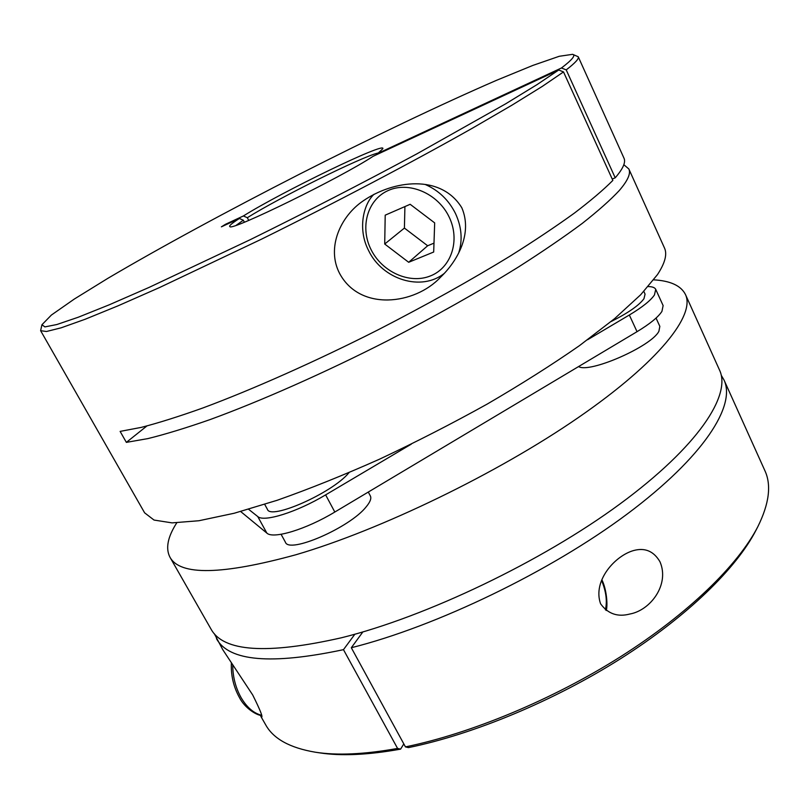 <?xml version="1.0" encoding="UTF-8"?>
<svg xmlns="http://www.w3.org/2000/svg" width="809" height="809" viewBox="0 0 809 809"><rect width="100%" height="100%" fill="white"/><g stroke="black" fill="none" stroke-linecap="round" stroke-linejoin="round"><path stroke-width="1.21" d="M434.676 222.89L410.163 204.293L385.205 215.164L384.71 244.025L408.676 262.288L433.685 252.024L434.676 222.89M404.915 206.578L404.409 228.077L427.658 245.764L433.978 243.145M427.658 245.764L408.676 262.288M404.409 228.077L384.71 244.025M339.588 273.412C360.147 311.789 415.007 304.508 440.349 277.396C458.046 260.559 472.668 233.255 461.828 207.802C440.986 173.824 393.326 180.083 363.231 200.865C340.629 216.033 326.169 247.685 339.588 273.412M244.369 222.202L243.337 220.22L236.198 225.276M623.83 164.712L628.836 168.95C630.99 173.419 627.804 180.619 619.269 190.55C610.512 199.924 598.144 210.896 582.177 223.466C564.156 236.855 542.91 251.366 518.438 267.021C479.07 291.452 435.313 316.107 387.147 341.004C323.539 373.303 260.265 401.244 210.118 419.568C186.191 427.921 165.451 434.271 147.885 438.599L126.356 442.371L120.126 431.399L141.353 427.364C158.685 422.874 179.173 416.423 202.806 407.989C252.378 389.564 315.055 361.734 378.379 329.678C426.353 304.983 470.14 280.531 509.761 256.322C534.446 240.799 555.985 226.399 574.37 213.121C590.752 200.642 603.575 189.751 612.848 180.417L563.509 71.92L542.374 86.351L511.875 105.221L472.577 128.095C413.571 161.487 336.038 202.341 261.59 239.13L159.565 287.529L118.114 305.792L85.087 319.282L61.181 327.807L46.477 331.498L40.622 330.689L41.937 324.743L44.899 326.897L56.832 324.53L78.271 317.229L109.255 304.801L149.22 287.347L250.264 239.666C307.703 211.341 363.281 182.723 416.989 153.791L505.595 103.865L537.014 84.632L558.726 70.009L373.131 156.289C341.145 177.484 231.172 231.334 229.898 226.641C228.644 226.065 231.809 223.345 239.393 218.47L243.337 220.22M40.622 330.689L144.619 512.825L154.034 520.056L172.054 522.877L198.893 520.743L234.236 513.24L277.224 500.265C309.21 488.99 343.279 475.308 379.421 459.229C416.028 442.038 451.958 423.653 487.2 404.075C521.218 384.255 551.981 364.768 579.507 345.615L614.587 318.665L640.698 294.739L657.464 274.615C665.059 263.036 667.395 254.147 664.462 247.948L628.836 168.95M566.219 69.887L561.456 67.986C572.135 59.866 575.866 55.305 572.661 54.324L578.243 56.761C579.204 58.592 575.189 62.971 566.219 69.887L615.214 177.808C623.011 168.778 625.933 162.235 623.992 158.2L578.243 56.761M378.005 153.022C361.492 156.855 279.216 197.669 247.311 217.712L243.388 215.963L225.438 224.315L225.711 224.831M243.388 215.963C281.997 191.794 386.571 141.1 382.819 148.735L376.438 154.752M561.456 67.986L376.66 153.963M572.661 54.324L559.252 56.286L532.858 65.418L496.463 80.344C441.077 104.351 370.36 138.197 299.482 174.198C228.694 210.38 159.757 247.696 107.779 278.387L74.307 299.057L51.402 315.045L41.937 324.743M225.438 224.315L221.383 226.844L239.393 218.47M247.311 217.712L248.717 220.402M563.509 71.92L558.726 70.009M612.211 179.042L615.214 177.808M146.904 425.969L126.356 442.371M264.705 504.381L267.395 509.286C270.277 520.349 331.811 493.177 348.548 473.194L349.023 472.658M611.108 321.537C628.057 313.022 639.009 305.418 643.964 298.713L645.066 294.122L643.843 291.442M587.607 339.729L629.331 315.014C642.265 307.258 650.628 300.574 654.441 294.972L655.735 289.369C654.865 287.589 652.438 286.659 648.444 286.568L648.221 286.568M240.667 511.521L266.849 533.091C273.038 539.381 306.105 529.42 334.815 512.036L637.037 331.68C649.91 323.893 658.202 317.128 661.934 311.384L663.127 305.59L655.735 289.369M214.243 633.599L222.809 649.738L252.701 694.961C260.265 710.16 263.188 717.532 261.479 717.077L260.286 715.207M600.581 603.777C607.893 613.849 617.651 617.257 629.857 614.021C650.547 610.32 669.852 584.472 659.972 561.759C653.834 551.303 645.188 547.531 634.023 550.433C615.376 555.328 592.37 580.68 600.581 603.777M724.035 380.048L764.839 470.555C771.574 484.945 769.238 503.663 757.821 526.699C738.243 564.834 688.621 613.556 620.725 656.595C552.79 699.542 471.05 733.46 405.451 746.889L351.308 647.736C436.456 626.419 550.565 571.336 627.258 513.988C704.174 456.529 736.109 405.44 724.035 380.048L721.254 375.265M176.736 522.867C167.685 536.954 165.42 548.401 169.951 557.189C180.023 575.816 222.03 574.997 295.973 554.731C380.301 530.097 497.606 473.336 578.425 417.505C659.487 361.562 695.376 314.984 685.466 294.527C681.016 285.688 670.428 280.794 653.712 279.833M685.466 294.527L719.535 370.087C731.478 395.075 698.47 446.224 619.997 503.946C541.757 561.557 426.181 616.802 341.398 637.785C266.889 654.653 223.446 651.781 211.058 629.169L169.951 557.189M578.587 366.568C589.195 373.627 651.326 346.525 658.9 331.286L659.841 326.371L656.048 318.079M281.087 534.294L285.385 542.151C288.823 554.175 350.145 527.519 366.275 506.717C370.219 501.964 371.574 498.374 370.36 495.947L368.307 492.054M216.478 638.665C228.876 661.327 271.207 664.988 343.471 649.657L397.573 748.426C364.596 754.372 337.161 755.636 315.257 752.198C289.915 747.89 273.402 738.789 265.706 724.874L260.872 716.41M315.257 752.198L319.252 752.805C340.943 756.213 368.065 754.989 400.607 749.134L403.812 743.886M405.451 746.889L408.474 747.607C473.235 734.37 553.76 700.978 620.705 658.627C687.599 616.195 736.574 568.08 755.97 530.289L757.821 526.699M397.573 748.426L400.607 749.134M354.868 634.216L343.471 649.657M362.867 631.93L351.308 647.736M248.606 509.286L257.737 516.536C263.744 522.472 296.761 512.208 325.633 494.875L411.316 444.131M425.504 184.604C438.731 190.469 448.692 200.045 455.386 213.313C461.626 226.742 462.758 239.889 458.764 252.752M449.035 216.812C437.841 193.341 408.808 181.014 388.108 190.56C367.235 199.762 359.722 227.531 371.139 249.769C382.252 272.137 409.597 284.384 430.398 275.94C451.351 267.83 460.543 240.142 449.035 216.812M261.449 715.227C253.652 713.245 246.876 707.4 241.122 697.682C235.571 687.69 232.78 676.769 232.729 664.917M601.583 580.366C606.123 591.44 607.397 601.259 605.385 609.824M629.331 315.014L637.037 331.68M257.737 516.536L266.849 533.091M325.633 494.875L334.815 512.036M374.051 194.241C363.514 203.979 357.406 228.987 368.55 250.466C382.313 279.55 421.58 291.958 444.525 273.189M363.231 200.875L364.08 200.258M231.364 662.945C230.848 675.323 233.518 686.821 239.383 697.439C244.905 708.502 257.232 715.51 261.499 715.459M606.254 610.502C607.852 605.536 606.73 589.468 601.856 579.74M629.857 614.021L629.331 614.142"/></g></svg>

